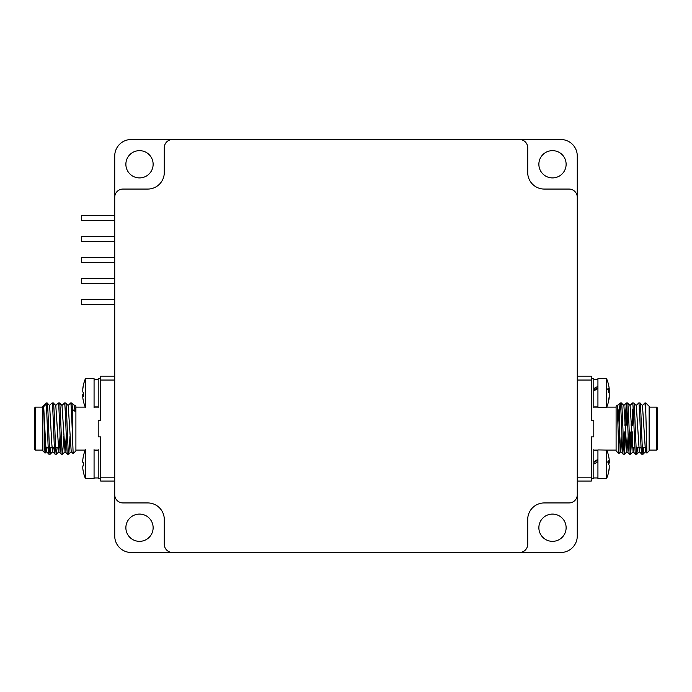 <?xml version="1.0" encoding="UTF-8"?>
<svg xmlns="http://www.w3.org/2000/svg" width="692" height="692" viewBox="0 0 692 692"><rect width="100%" height="100%" fill="white"/><g stroke="black" fill="none" stroke-linecap="round" stroke-linejoin="round"><path stroke-width="1.04" d="M100.677 478.57L98.203 478.57L98.203 449.662M94.069 450.284L96.136 450.336M98.203 450.284L94.069 450.492M98.203 407.536L98.203 378.628L100.677 378.628M94.069 379.424L98.203 379.251L94.069 379.251M98.203 379.424L94.069 380.003M593.797 449.662L593.797 478.57L591.323 478.57M597.931 461.711L593.797 464.098M593.797 462.429L597.931 460.137M593.797 461.711L597.931 459.401M591.323 378.628L593.797 378.628L593.797 407.536M597.931 388.549L593.797 390.868M593.797 389.899L597.931 387.745M593.797 388.549L597.931 386.361M114.725 481.052L100.677 481.052L100.677 436.86L98.203 436.86L98.203 420.338L100.677 420.338L100.677 376.145L114.725 376.145M100.677 477.16L114.725 477.16M114.725 380.038L100.677 380.038M42.861 407.121L35.422 407.121L34.6 407.951L34.6 449.246L35.422 450.077L42.861 450.077M59.382 447.594L55.663 447.594M54.417 447.594L49.461 447.594M48.224 447.594L45.871 447.594M50.914 447.594L50.187 454.203C49.158 455.786 48.129 401.412 47.091 402.995L46.165 402.995L42.861 406.299L42.861 450.899L45.101 453.122L45.43 447.594M70.03 436.15L68.811 454.186L71.215 451.712L73.162 453.641L75.904 450.899L75.904 406.299L74.693 405.105L75.073 411.377L74.39 405.495L71.873 402.995L72.599 409.534L75.073 411.377M71.215 451.712L68.197 405.495L65.679 402.995C66.709 401.412 67.747 455.786 68.776 454.203L68.811 454.186M66.285 436.15L65.022 451.712L62.003 405.495L59.486 402.995C60.515 401.412 61.545 455.786 62.583 454.203L63.837 436.15M60.083 436.15L58.829 451.712L55.801 405.495L53.284 402.995C54.322 401.412 55.351 455.786 56.389 454.203L57.116 447.594M53.267 447.594L52.627 451.712L51.891 444.956L49.608 405.495L47.091 402.995M47.073 447.594L46.433 451.712L45.698 444.956L43.682 406.619C44.158 412.415 44.617 453.857 45.084 453.122M73.162 453.641L72.599 438.996C71.942 423.002 71.285 402.26 70.636 402.995L68.119 405.495M61.925 405.495L64.442 402.995C65.472 401.412 66.501 455.786 67.539 454.203L65.022 451.712M55.723 405.495L58.24 402.995C59.278 401.412 60.308 455.786 61.346 454.203L58.829 451.712M49.53 405.495L52.012 403.012C53.085 401.412 54.114 455.786 55.144 454.203L52.627 451.712M46.165 402.995L46.165 404.266C47.099 411.515 48.025 455.803 48.95 454.203L46.433 451.712M46.165 404.266L43.682 406.619M70.636 402.995L71.873 402.995M72.599 438.996L72.599 409.534M75.904 450.077L85.263 450.077A37.169 37.169 0 0 0 83.498 455.604L83.533 455.621A37.126 37.126 0 0 0 82.798 459.825L82.685 461.711M94.069 450.077L98.203 450.077M75.904 407.121L85.436 407.121M94.069 407.121L98.203 407.121M67.539 454.203L68.776 454.203M61.346 454.203L62.583 454.203M64.442 402.995L65.679 402.995M55.144 454.203L56.389 454.203M58.24 402.995L59.486 402.995M48.95 454.203L50.187 454.203M52.047 402.995L53.284 402.995M35.422 407.121L35.422 450.077M608.467 472.792A35.595 5.354 -149.6 0 0 608.476 472.748A35.595 5.354 -149.6 0 0 608.467 472.169A37.126 36.564 -0 0 0 609.202 468.034L609.202 465.162A37.126 6.444 180 0 0 608.467 464.436A35.595 30.353 -73.3 0 0 608.502 462.637A35.595 30.353 -73.3 0 0 608.467 460.855A37.126 6.444 0 0 1 609.202 461.581L608.493 461.616M608.493 461.581L609.202 461.581L609.202 459.574A37.126 36.564 -0 0 0 608.467 455.44A35.595 5.354 -30.4 0 1 608.476 455.483A35.595 5.354 -30.4 0 1 608.484 455.535M609.202 466.65L609.202 468.666A37.126 36.564 180 0 1 608.484 472.697M609.306 461.469L609.202 463.078A37.126 6.444 0 0 1 608.484 463.787M606.564 478.57L606.737 450.077L597.931 449.912L597.931 478.57L606.564 478.57A37.169 37.169 0 0 0 608.476 472.748M656.578 450.077L656.578 407.121L657.4 407.951L657.4 449.246L656.578 450.077L649.139 450.077M632.618 431.903L632.618 447.594L634.884 447.594M636.13 447.594L641.086 447.594M642.323 447.594L646.57 447.594M642.392 405.495L644.909 402.995L645.835 413.634L645.835 402.995L649.139 406.299L649.139 450.899L646.916 453.122L645.489 451.712L646.129 447.594M619.401 431.903L618.838 453.641L616.096 450.899L616.096 406.299L617.307 405.105L618.838 453.641L620.785 451.712L621.97 436.15M619.401 425.295L619.401 409.534L618.302 410.347M656.578 407.121L649.139 407.121M645.489 451.712L642.47 405.495L639.988 403.012C640.982 401.412 642.02 455.786 643.05 454.203L643.776 447.594M645.42 409.603L645.524 407.822M643.05 454.203L641.813 454.203C640.775 455.786 639.745 401.412 638.716 402.995L636.199 405.495M642.427 449.376L642.539 447.594M645.835 402.995L644.909 402.995M629.997 405.495L632.479 403.012L633.76 402.995C634.789 401.412 635.818 455.786 636.856 454.203L637.583 447.594M639.226 409.603L639.33 407.822M636.856 454.203L635.611 454.203C634.581 455.786 633.552 401.412 632.514 402.995M636.233 449.376L636.337 447.594M639.953 402.995L638.716 402.995M624.893 425.295L626.286 403.012L627.558 402.995C628.596 401.412 629.625 455.786 630.654 454.203L632.081 431.903M632.332 425.295L632.618 418.202M633.033 409.603L633.137 407.822M630.654 454.203L629.417 454.203C628.388 455.786 627.35 401.412 626.321 402.995L623.803 405.495M630.04 449.376L630.844 431.903M631.095 425.295L631.26 421.047M628.163 436.15L626.9 451.712L623.881 405.495L621.364 402.995C622.402 401.412 623.431 455.786 624.461 454.203L625.888 431.903M626.139 425.295L626.943 407.822M624.461 454.203L623.224 454.203C622.194 455.786 621.157 401.412 620.127 402.995L621.364 402.995M623.847 449.376L624.651 431.903M633.76 402.995L636.277 405.495L639.296 451.712L641.813 454.203M627.558 402.995L630.075 405.495L633.093 451.712L635.611 454.203M626.9 451.712L629.417 454.203M617.307 405.114L618.423 412.242L620.707 451.712L623.224 454.203M597.931 450.077L593.797 450.077M597.931 407.121L593.797 407.121M606.564 407.285L597.931 407.285L597.931 378.628L606.564 378.628L606.564 407.285M616.096 407.121L606.737 407.121A37.169 37.169 0 0 0 609.072 398.627A37.126 35.076 180 0 1 608.467 401.697A35.595 10.095 -148.6 0 0 608.467 400.512A37.126 35.076 0 0 0 609.202 396.542L609.202 393.393A37.126 12.162 180 0 0 608.467 392.018A35.595 29.125 -60.4 0 0 608.502 390.288A35.595 29.125 -60.4 0 0 608.467 388.584A37.126 12.162 0 0 1 609.202 389.959L609.28 390.089M616.096 450.077L606.737 450.077A37.169 37.169 0 0 1 608.476 455.483M577.275 376.145L591.323 376.145L591.323 380.038L577.275 380.038M591.323 380.038L591.323 420.338L593.797 420.338L593.797 436.86L591.323 436.86L591.323 481.052L577.275 481.052M577.275 477.16L591.323 477.16M619.401 409.534L620.127 402.995L617.61 405.495M633.093 451.712L633.742 447.594M639.296 451.712L639.936 447.594M646.916 453.122L645.835 413.634M632.618 425.295L632.618 409.603M609.202 389.622L609.202 392.771A37.126 12.162 0 0 1 609.072 393.082M608.502 389.959L609.202 389.959L609.202 388.428A37.126 35.076 0 0 0 609.072 387.537A37.169 37.169 0 0 0 606.564 378.628M609.202 396.205L609.202 397.736A37.126 35.076 180 0 1 609.072 398.627M577.275 494.676L577.275 197.324A8.261 8.261 0 0 0 569.014 189.063L544.241 189.063A16.521 16.521 0 0 1 527.719 172.542L527.719 147.759A8.261 8.261 0 0 0 519.458 139.499L172.542 139.499A8.261 8.261 0 0 0 164.281 147.759L164.281 172.542A16.521 16.521 0 0 1 147.759 189.063L122.986 189.063A8.261 8.261 0 0 0 114.725 197.324L114.725 494.676A8.261 8.261 0 0 0 122.986 502.937L147.759 502.937A16.521 16.521 0 0 1 164.281 519.458L164.281 544.241A8.261 8.261 0 0 0 172.542 552.501L519.458 552.501A8.261 8.261 0 0 0 527.719 544.241L527.719 519.458A16.521 16.521 0 0 1 544.241 502.937L569.014 502.937A8.261 8.261 0 0 0 577.275 494.676L577.275 535.98A16.521 16.521 0 0 1 560.762 552.501L519.458 552.501M577.275 197.324L577.275 156.02A16.521 16.521 0 0 0 560.762 139.499L519.458 139.499M83.533 462.299L82.798 462.299L83.533 462.299A35.595 30.82 90 0 0 83.533 465.932L82.798 465.932L83.533 465.932A35.595 30.82 90 0 1 83.533 462.299L82.798 462.299M82.798 468.415L82.798 465.932L82.798 468.415A37.126 37.126 0 0 0 83.533 472.61L83.533 472.61M83.533 465.932L82.798 465.932M85.436 449.662L85.436 478.57L94.069 478.57L94.069 449.662M83.498 472.636A37.169 37.169 0 0 0 85.436 478.57M114.725 220.445L81.682 220.445L81.682 215.489L114.725 215.489M114.725 241.43L81.682 241.43L81.682 236.474L114.725 236.474M114.725 262.406L81.682 262.406L81.682 257.45L114.725 257.45M114.725 283.391L81.682 283.391L81.682 278.435L114.725 278.435M114.725 304.368L81.682 304.368L81.682 299.411L114.725 299.411M566.125 164.281A13.632 13.632 0 0 0 552.501 150.648A13.632 13.632 0 0 0 538.869 164.281A13.632 13.632 0 0 0 552.501 177.913A13.632 13.632 0 0 0 566.125 164.281M153.131 164.281A13.632 13.632 0 0 0 139.499 150.648A13.632 13.632 0 0 0 125.875 164.281A13.632 13.632 0 0 0 139.499 177.913A13.632 13.632 0 0 0 153.131 164.281M172.542 139.499L131.238 139.499A16.521 16.521 0 0 0 114.725 156.02L114.725 197.324M566.125 527.719A13.632 13.632 0 0 0 552.501 514.087A13.632 13.632 0 0 0 538.869 527.719A13.632 13.632 0 0 0 552.501 541.352A13.632 13.632 0 0 0 566.125 527.719M153.131 527.719A13.632 13.632 0 0 0 139.499 514.087A13.632 13.632 0 0 0 125.875 527.719A13.632 13.632 0 0 0 139.499 541.352A13.632 13.632 0 0 0 153.131 527.719M114.725 494.676L114.725 535.98A16.521 16.521 0 0 0 131.238 552.501L172.542 552.501M82.798 390.608L82.798 388.549A37.126 36.659 0 0 1 83.507 384.536M83.516 393.082A35.595 30.431 74.6 0 1 83.507 392.615A35.595 30.431 105.4 0 0 83.533 396.222A37.126 5.882 180 0 1 82.798 395.556L83.507 395.521M82.694 395.712L82.798 394.198A37.126 5.882 180 0 1 83.507 393.549M83.516 395.556L82.798 395.556L82.798 397.615A37.126 36.659 180 0 0 83.533 401.758A35.595 4.887 149.7 0 1 83.516 401.689A35.595 4.887 149.7 0 1 83.507 401.628M83.533 384.406A35.595 4.887 30.3 0 0 83.516 384.467A35.595 4.887 30.3 0 0 83.498 384.674A35.595 4.887 30.3 0 0 83.533 384.986A37.126 36.659 180 0 0 82.798 389.129L82.798 391.966A37.126 5.882 0 0 0 83.533 392.632M83.516 384.467A37.169 37.169 0 0 1 85.436 378.628L85.436 407.536M85.436 378.628L94.069 378.628L94.069 407.536M609.202 463.078L608.502 463.078M608.502 462.637A37.169 6.453 180 0 0 606.564 461.607M608.502 390.288A37.169 12.179 180 0 0 606.564 388.35M82.798 394.198L83.498 394.198M83.498 384.674A37.169 36.702 0 0 1 85.436 378.809M98.203 477.956L94.069 477.956M98.203 406.913L94.069 406.913M593.797 450.284L597.931 450.284M593.797 477.956L597.931 477.956M593.797 379.251L597.931 379.251M593.797 406.913L597.931 406.913M65.1 451.712L62.617 454.186M58.906 451.712L56.424 454.186M52.704 451.712L50.222 454.186M46.511 451.712L45.101 453.122M626.978 451.712L624.495 454.186M633.171 451.712L630.697 454.186M639.373 451.712L636.891 454.186M645.567 451.712L643.084 454.186M608.502 390.098L609.28 390.098M83.516 401.689A37.169 37.169 0 0 0 85.263 407.121"/></g></svg>
